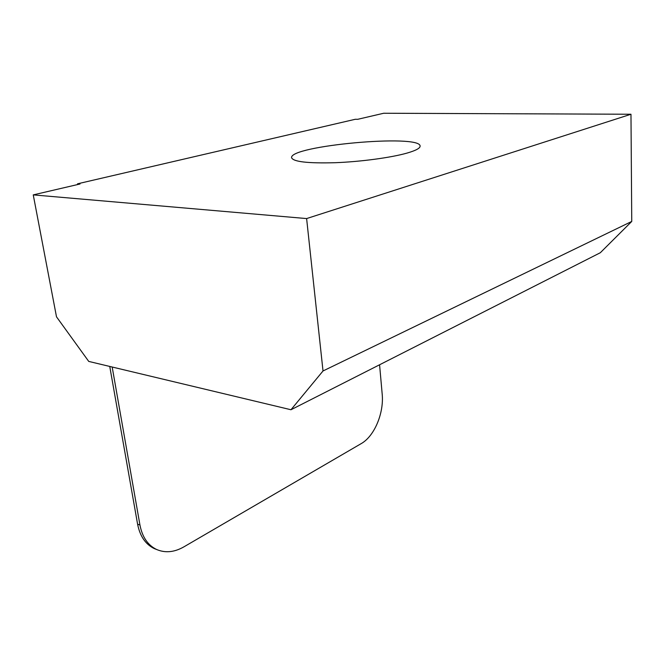 <?xml version="1.0" encoding="UTF-8"?>
<svg xmlns="http://www.w3.org/2000/svg" width="665" height="665" viewBox="0 0 665 665"><rect width="100%" height="100%" fill="white"/><g stroke="black" fill="none" stroke-linecap="round" stroke-linejoin="round"><path stroke-width="1" d="M379.574 364.777L382.175 393.971C384.112 412.998 374.445 436.223 361.162 443.638L183.839 546.888C174.255 552.332 165.153 553.18 156.516 549.448C147.821 545.184 142.293 537.046 139.949 525.042L112.177 367.022M109.75 366.44L137.589 524.153C139.941 536.14 145.469 544.261 154.164 548.534L156.774 549.573M77.522 183.814L355.268 119.284L357.695 119.309L383.705 113.25L630.977 114.247L631.75 221.437L323.015 370.97L306.615 218.569L33.25 194.887L80.016 183.997L77.522 183.814L77.647 184.546M33.25 194.887L56.5 316.823L88.744 361.419L290.971 409.748L600.312 252.733L631.75 221.437M407.138 153.058C391.195 157.622 360.97 161.72 335.226 162.709C307.953 163.449 293.415 161.803 291.611 157.78C288.81 145.76 420.471 133.781 420.105 146.092C420.205 148.195 415.883 150.514 407.138 153.058M323.015 370.97L290.971 409.748M306.615 218.569L630.977 114.247M139.949 525.042L137.589 524.153M154.164 548.534L156.516 549.448"/></g></svg>
